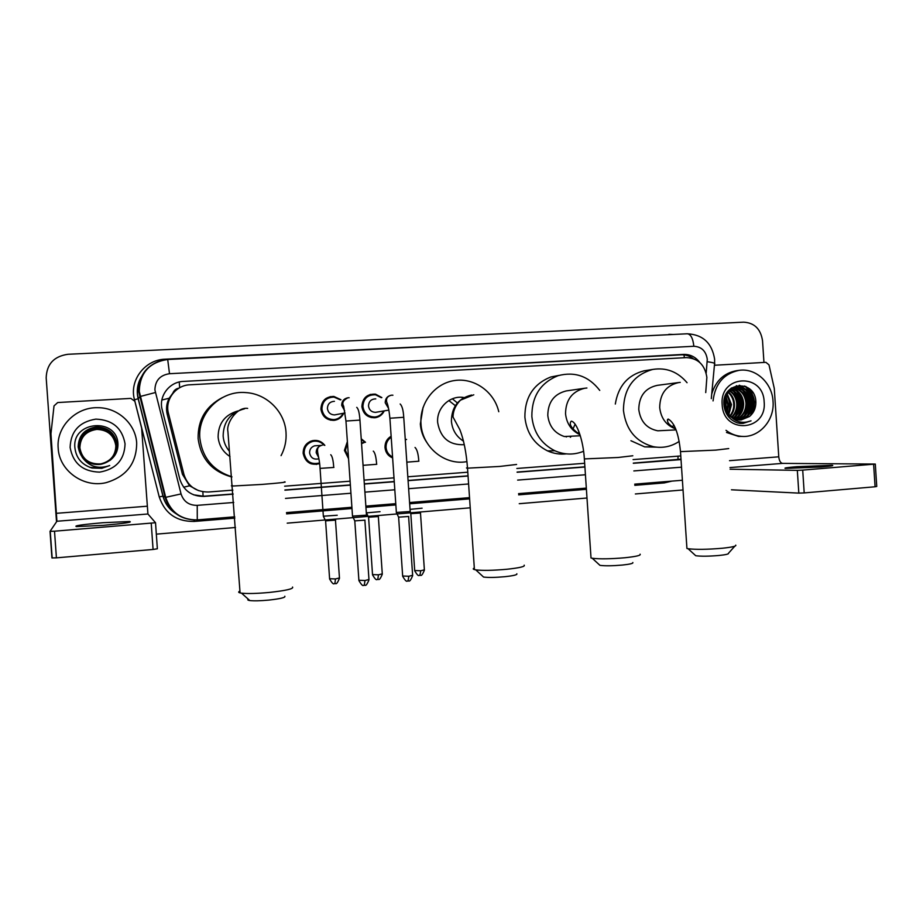 <?xml version="1.0" encoding="UTF-8"?>
<svg xmlns="http://www.w3.org/2000/svg" width="923" height="923" viewBox="0 0 923 923"><rect width="100%" height="100%" fill="white"/><g stroke="black" fill="none" stroke-linecap="round" stroke-linejoin="round"><path stroke-width="1.38" d="M392.563 456.989L391.64 457.496M392.621 457.912C388.11 455.985 385.572 452.535 385.006 447.563C384.891 442.555 386.933 438.783 391.133 436.256M348.548 458.696L344.429 450.401L347.371 441.609M312.228 463.473L311.155 463.854M319.612 463.646C310.693 465.746 305.213 462.296 303.148 453.285C303.206 446.778 306.309 442.567 312.482 440.663C317.535 439.775 321.654 441.344 324.838 445.382M343.748 413.192C341.81 417.358 338.579 419.746 334.057 420.369C326.604 420.311 322.231 416.561 320.916 409.12C321.389 400.882 325.704 396.648 333.849 396.429L340.968 399.728M384.245 410.885C382.353 414.819 379.272 417.104 375.003 417.75C367.585 417.796 363.212 414.081 361.885 406.616C362.485 397.998 367.031 393.844 375.499 394.156L381.868 397.582M317.454 463.588L316.381 464.465M705.726 392.587L706.868 377.369C704.907 364.839 698.088 358.251 686.412 357.616L189.873 384.799C175.716 385.179 164.64 399.867 168.471 413.389L183.977 474.607C187.9 486.259 196.068 492.051 208.494 492.005L232.884 490.136M178.97 388.121C176.005 388.687 173.974 390.337 172.878 393.094L169.163 398.24C166.544 403.328 165.886 408.658 167.201 414.219L182.431 474.307L189.573 485.798L198.491 490.621M426.68 442.244C422.953 436.752 420.842 430.672 420.346 423.992L423.057 407.412M172.878 393.094L174.759 391.352M284.642 486.19L350.105 481.195M364.066 480.122L393.994 477.849M407.816 476.787L467.799 472.207M516.857 468.469L584.663 463.288M633.074 459.596L680.782 455.95M405.22 438.84L405.82 439.602M361.216 438.748L365.52 442.267M330.272 396.613L331.334 397.098M325.934 398.494L333.849 396.429M370.077 394.479L371.092 394.986M310.52 441.286L311.339 441.517M699.749 362.451C695.55 356.936 690.173 354.259 683.631 354.409L183.365 381.418C169.347 381.787 158.398 396.302 162.183 409.662L179.823 479.233C183.7 490.748 191.776 496.47 204.064 496.401L233.161 494.163M183.365 381.418L681.255 354.824C685.57 354.651 689.527 355.886 693.127 358.551M751.01 390.164L754.899 402.74L751.01 390.164M56.522 521.83L46.185 377.865C46.658 364.17 53.926 356.301 67.99 354.282L743.719 322.173C754.449 322.842 760.714 329.026 762.525 340.702L763.956 362.451M683.043 489.963L635.37 493.967M586.993 498.016L519.245 503.704M470.222 507.812L287.215 523.156M235.492 527.495L156.322 534.14M745.542 386.391L750.064 393.429L745.542 386.391M633.328 463.288L681.024 459.596M284.919 490.171L350.371 485.117M364.331 484.044L394.259 481.737M408.081 480.664L468.053 476.037M517.111 472.253L584.905 467.026M233.15 493.955L203.602 496.239L193.565 494.809M681.001 459.158L633.316 463.104M584.894 466.83L517.099 472.068M468.042 475.841L408.07 480.468M394.248 481.541L364.32 483.837M350.359 484.921L284.907 489.963M754.276 402.797L749.349 388.641M821.17 466.992C830.515 466.196 834.207 465.63 832.234 465.296L796.676 466.703C787.215 467.5 783.477 468.065 785.45 468.411L821.17 466.992M714.425 365.254L765.905 362.335L768.997 364.873L774.282 388.433L778.77 456.816C779.231 460.785 780.477 462.965 782.531 463.381L875.292 464.061L802.71 470.107L804.198 492.917L875.085 486.767L873.62 464.327M875.304 464.131L876.746 486.444L875.085 486.767M804.198 492.917L798.822 493.113L797.322 470.361L730.093 469.219M731.443 489.79L798.822 493.113M797.322 470.361L802.71 470.107M713.052 400.917C715.094 383.806 723.759 373.63 739.035 370.354C755.672 367.712 772.216 382.918 773.036 401.32C774.766 420.6 758.718 438.344 741.088 436.325C735.596 435.818 730.578 433.81 726.009 430.326M711.737 393.971C715.798 380.761 724.07 372.996 736.519 370.7L739.035 370.354M737.477 422.896L741.25 423.507L751.034 420.842C741.827 424.199 734.258 421.788 728.305 413.596C731.304 417.623 735.135 419.769 739.819 420.034L749.441 416.527C753.687 412.973 755.833 408.301 755.879 402.497C755.914 378.915 721.636 381.349 723.909 404.574C724.878 413.769 729.389 419.873 737.477 422.896M764.152 401.897C767.209 431.399 723.251 434.652 722.178 404.655C719.294 374.761 763.321 372.234 764.152 401.897M739.369 420.011C747.618 417.738 751.922 411.993 752.28 402.797C750.976 392.806 745.865 387.637 736.946 387.291C728.339 388.918 724.047 394.686 724.07 404.62C724.636 409.754 726.943 413.919 731.004 417.092M739.75 420.034C748.241 417.9 752.683 412.131 753.076 402.728C751.772 392.725 746.661 387.556 737.719 387.21C729.112 388.825 724.82 394.606 724.832 404.551L728.305 413.596M737.823 419.815C745.103 417.046 748.876 411.462 749.118 403.063C748.034 393.902 743.453 388.745 735.366 387.614M738.204 419.884C745.738 417.231 749.638 411.6 749.903 402.993C748.772 393.625 744.053 388.468 735.746 387.522M736.277 419.446C742.6 416.308 745.842 410.931 745.98 403.328C745.092 394.986 741.054 389.921 733.854 388.133M736.669 419.561C743.223 416.504 746.592 411.07 746.765 403.27C745.83 394.709 741.654 389.621 734.235 387.983M734.731 418.88C740.108 415.477 742.83 410.377 742.877 403.593C742.161 396.082 738.665 391.156 732.389 388.837M735.123 419.042C740.731 415.696 743.58 410.527 743.65 403.536C742.9 395.805 739.265 390.844 732.747 388.641M733.185 418.096C737.639 414.531 739.842 409.777 739.808 403.859C739.254 397.19 736.3 392.494 730.947 389.771M733.577 418.315C738.25 414.785 740.592 409.939 740.569 403.789C739.981 396.913 736.889 392.148 731.304 389.518M731.639 417.058C735.158 413.469 736.866 409.166 736.762 404.124C736.381 398.355 733.97 393.971 729.551 390.971M732.02 417.346C735.781 413.746 737.615 409.316 737.523 404.055C737.096 398.055 734.558 393.59 729.897 390.637M730.07 415.685C732.654 412.293 733.877 408.52 733.75 404.378C733.497 399.555 731.639 395.586 728.189 392.471M730.462 416.065C733.289 412.604 734.627 408.681 734.5 404.309C734.223 399.255 732.227 395.171 728.524 392.067M728.501 413.85L730.762 404.632L726.886 394.444M728.893 414.369L731.501 404.574L727.209 393.89M726.113 412.996L726.505 412.12M726.839 411.266L727.797 404.885L725.663 397.213M726.47 413.677L726.92 412.777M727.255 412.027L728.535 404.828L725.963 396.405M724.59 408.947L724.728 408.07M724.993 410.297L725.201 409.454M725.478 407.908L724.878 400.732M734.973 387.602L731.385 388.075M735.354 387.522L730.958 388.398M733.462 388.064L732.274 387.96M733.831 387.937L732.654 387.856M732.262 387.868L731.651 387.891M731.985 388.721L730.854 388.479M732.343 388.537L731.154 388.318M730.543 389.598L729.839 389.333M730.901 389.356L730.105 389.091M724.843 404.678L724.797 404.055M740.915 420.023L749.441 416.527M743.119 436.429L738.562 436.417L726.493 432.46M724.14 406.801L724.128 405.162M724.001 403.709L723.886 402.866M726.516 410.631L725.455 397.882M728.385 413.7C730.958 407.02 730.428 400.651 726.805 394.583M736.6 414.623C740.211 406.835 739.658 399.451 734.927 392.494M739.577 414.519C743.292 406.616 742.727 399.14 737.892 392.09M745.634 414.3C749.522 406.178 748.957 398.505 743.915 391.283M742.161 389.321L739.808 387.395M739.496 387.199L736.6 385.687M748.703 414.185C752.695 405.947 752.107 398.182 746.972 390.867M745.23 388.941L739.588 385.283M739.842 423.38L742.83 422.376M751.53 414.554C756.745 403.213 754.783 393.844 745.646 386.437M726.274 410.1L725.305 398.436M727.347 415.142L727.866 414.069M728.155 413.389C730.52 406.951 730.012 400.79 726.632 394.929M735.354 416.146C740.154 407.331 739.554 399.059 733.566 391.329M738.331 416.019C743.223 407.112 742.623 398.748 736.531 390.948M744.388 415.765C749.453 406.662 748.841 398.125 742.554 390.164M741.157 388.791L739.254 387.325M739.011 387.175L736.289 385.756M747.457 415.627C752.603 406.432 751.991 397.813 745.611 389.771M744.226 388.421L739.138 385.306M739.646 423.357L742.53 422.353M750.434 415.673C756.618 403.547 754.622 393.659 744.446 385.999M742.715 423.507L751.034 420.842M734.789 546.208L728.478 553.246C729.02 554.008 725.916 554.746 719.167 555.461C708.933 556.338 701.122 556.431 695.734 555.727L694.638 554.723M686.839 547.224L686.931 548.47L688.073 548.724C695.861 549.67 707.249 549.52 722.248 548.25C732.112 547.212 736.623 546.174 735.746 545.135M678.232 382.607L657.384 385.341C645.246 387.96 639.051 396.002 638.774 409.454C640.424 421.499 646.769 428.607 657.787 430.799L664.248 430.476M679.201 441.402C671.263 446.651 662.656 448.416 653.369 446.686C635.912 441.921 625.944 429.841 623.452 410.458C623.671 388.698 633.409 375.026 652.676 369.442C666.291 367.296 677.747 371.715 687.058 382.722M615.318 404.055C618.202 386.172 627.755 375.096 643.989 370.838L646.388 370.458M671.979 426.911L673.998 425.18M656.299 447.147L644.669 446.882L630.928 440.733M667.617 419.4L667.364 420.311M632.82 562.534C633.478 563.399 629.971 564.241 622.333 565.061C612.526 565.914 605.073 566.018 599.962 565.361L598.75 564.241M590.928 556.592L591.02 558L592.254 558.265C599.662 559.153 610.541 558.98 624.894 557.746C636.074 556.557 641.139 555.381 640.112 554.192M566.768 390.844L566.226 390.925C554.135 393.983 547.985 402.151 547.789 415.419C549.093 426.172 554.596 433.21 564.311 436.521L577.313 435.91M583.59 451.278C574.014 455.108 564.438 454.935 554.85 450.759C541.213 443.859 533.552 432.426 531.856 416.458C531.763 396.382 540.486 382.791 558.023 375.696C574.844 371.277 588.747 376.18 599.754 390.417M566.399 453.874C559.903 454.601 553.615 453.608 547.547 450.886C534.117 444.09 526.56 432.841 524.887 417.138C524.806 397.386 533.402 384.014 550.673 377.022L559.084 375.373M579.009 431.976L578.063 433.672M575.11 424.142L572.918 429.218M566.987 436.394L566.272 436.971M576.76 432.829L578.606 432.714M571.383 436.187L570.333 437.283M576.852 432.887L578.583 432.772M516.834 573.771C517.595 574.775 513.557 575.756 504.719 576.713C495.42 577.544 488.359 577.66 483.571 577.06L482.244 575.848M474.318 568.026C472.853 568.649 472.888 569.168 474.422 569.595L475.76 569.872C482.694 570.679 492.986 570.483 506.635 569.283C519.545 567.899 525.395 566.526 524.195 565.164M464.05 397.571C450.147 394.825 436.267 407.908 437.675 422.63C440.467 437.975 449.339 445.336 464.304 444.69M448.832 400.547L455.339 405.682M466.957 461.604C444.99 465.884 422.042 447.194 420.98 423.726C419.446 402.901 434.837 383.276 454.589 380.53C474.295 377.553 494.209 391.756 498.766 411.716M457.381 402.947L452.351 398.794M462.758 440.698L463.369 440.663M461.615 397.294L462.931 398.217M284.838 596.246C285.692 597.516 280.35 598.796 268.824 600.088C260.344 600.873 254.01 601.035 249.798 600.55C247.779 600.25 247.283 599.8 248.299 599.212M239.945 591.089C238.203 591.839 238.249 592.451 240.072 592.901L241.526 593.154C247.618 593.812 256.882 593.57 269.308 592.439C286.165 590.57 293.918 588.782 292.556 587.051M237.742 410.989C224.785 414.854 218.243 423.519 218.116 437.006C218.936 445.405 222.904 451.924 230 456.55M236.611 411.566L237.373 411.704M231.892 476.776C213.028 470.672 202.345 457.82 199.853 438.206C197.441 413.077 220.839 390.152 245.841 392.598C266.897 393.752 284.93 411.854 286.026 432.552C286.545 440.709 284.884 448.405 281.065 455.639M231.904 477.006C212.105 471.641 200.845 458.823 198.122 438.552C197.787 419.884 205.887 406.224 222.431 397.559M376.976 412.096L375.499 412.35C371.507 412.154 369.177 410.043 368.508 406.016C368.773 401.343 371.208 398.978 375.788 398.898M383.68 410.977C381.834 414.439 378.972 416.446 375.119 416.977C368.208 416.965 364.135 413.481 362.912 406.512C363.454 398.471 367.689 394.571 375.592 394.802L381.326 397.709M410.331 511.492L396.371 512.45M408.704 516.465L398.598 517.157M370.388 394.386L371.392 394.906M336.226 414.6L334.553 414.912C330.48 414.727 328.092 412.593 327.411 408.52C327.63 403.997 329.973 401.597 334.438 401.32M343.125 413.308C341.233 416.977 338.256 419.065 334.172 419.584C327.215 419.492 323.131 415.973 321.919 409.016C322.346 401.32 326.361 397.34 333.988 397.098L340.368 399.867M325.058 399.174L325.888 399.221M366.673 515.138L352.517 516.119M365.012 520.157L354.778 520.872M391.987 448.693L391.779 445.578M392.552 456.954C388.687 455.027 386.518 451.878 386.056 447.505C385.918 443.098 387.637 439.683 391.202 437.237M420.542 512.992L410.793 513.661M422.111 508.181L410.054 509.369M391.825 456.585L390.856 457.07M348.456 457.3L345.433 450.343L347.475 443.028M361.262 439.44L364.908 442.302M378.453 516.534L368.554 517.226M380.045 511.677L366.466 512.865L368.646 517.399M318.677 458.835C313.716 459.85 310.682 457.866 309.586 452.893C309.597 449.316 311.27 446.963 314.628 445.809L317.293 445.647M337.23 515.242L323.362 516.211M319.543 462.965L319.543 462.965C311.189 464.904 306.055 461.662 304.129 453.228C304.175 447.147 307.071 443.202 312.828 441.39C317.293 440.548 321.019 441.829 324.042 445.232M335.614 520.134L325.577 520.849M311.339 463.034L310.024 463.381M103.238 525.337C124.132 523.479 132.912 522.199 129.578 521.495L103.099 522.718C82.262 524.541 73.402 525.833 76.494 526.583L103.238 525.337M56.418 557.85L51.93 557.93L50.038 531.348L56.914 521.253L50.95 433.81L54.019 405.901L57.699 402.543L130.835 398.39L134.85 401.263L141.634 428.122L147.934 513.996L155.526 522.73L54.515 531.198L56.418 557.85L153.08 549.462L151.234 523.306M155.526 522.741L157.36 548.781L153.08 549.462M50.027 531.336L54.515 531.198M58.184 448.232C56.141 426.876 75.721 407.008 97.711 407.701C117.775 407.505 135.693 423.922 136.685 443.075C136.523 463.461 126.313 476.66 106.018 482.683C83.624 488.14 59.187 470.753 58.184 448.232M109.883 460.45C115.306 456.354 117.994 450.989 117.948 444.378C117.683 417.45 72.409 420.588 74.832 447.182C75.871 457.704 81.582 464.661 91.965 468.03L101.795 468.342L109.71 465.527C98.346 469.426 89.196 466.703 82.274 457.335C87.166 462.919 93.35 465.25 100.849 464.327C111.487 461.719 116.909 455.108 117.129 444.482C115.202 433.372 108.406 427.534 96.707 426.968C84.801 428.699 78.628 435.379 78.201 447.02C80.509 459.135 88.054 464.904 100.849 464.327L109.883 460.45L100.838 464.292C111.464 461.708 116.886 455.108 117.106 444.494C115.225 433.337 108.418 427.487 96.707 426.922C84.778 428.653 78.605 435.344 78.167 446.997L82.274 457.335M125.055 443.836C124.478 459.839 115.998 469.265 99.615 472.126C82.885 471.618 73.055 463.392 70.113 447.447C70.771 431.26 79.355 421.823 95.854 419.123C112.491 419.827 122.228 428.064 125.055 443.836M78.317 447.078C80.613 459.135 88.123 464.869 100.838 464.292C111.395 461.696 116.794 455.131 117.002 444.574C115.121 433.51 108.36 427.707 96.719 427.141C84.881 428.86 78.755 435.506 78.317 447.078M96.95 429.414C107.749 429.91 114.025 435.298 115.79 445.567C114.037 435.275 107.749 429.887 96.938 429.38L96.684 429.426C85.851 431.133 80.243 437.294 79.874 447.909C81.997 459.089 88.966 464.407 100.769 463.877C110.622 461.477 115.652 455.362 115.848 445.509C114.083 435.195 107.783 429.772 96.927 429.264C85.897 430.868 80.174 437.064 79.77 447.851C81.905 459.089 88.908 464.442 100.769 463.9C110.691 461.5 115.756 455.339 115.952 445.428C114.175 435.045 107.829 429.587 96.915 429.068C85.804 430.695 80.047 436.925 79.643 447.782C81.789 459.1 88.839 464.477 100.78 463.934C110.679 461.5 115.733 455.339 115.929 445.44C114.164 435.068 107.818 429.622 96.915 429.114C85.816 430.729 80.07 436.96 79.666 447.793C81.812 459.1 88.85 464.477 100.769 463.934C110.737 461.512 115.813 455.327 116.021 445.371C114.233 434.952 107.864 429.472 96.903 428.953C85.747 430.579 79.966 436.844 79.563 447.747C81.72 459.1 88.793 464.5 100.78 463.957C110.806 461.535 115.917 455.304 116.125 445.29C114.337 434.791 107.922 429.287 96.88 428.757C85.654 430.395 79.84 436.694 79.424 447.667C81.605 459.1 88.723 464.546 100.78 463.992C110.795 461.523 115.894 455.304 116.102 445.301C114.314 434.825 107.91 429.322 96.88 428.803C85.666 430.43 79.863 436.729 79.459 447.69C81.628 459.1 88.735 464.534 100.78 463.992C110.852 461.546 115.986 455.293 116.183 445.232C114.394 434.698 107.945 429.172 96.869 428.641C85.597 430.28 79.759 436.614 79.343 447.632C81.524 459.1 88.677 464.569 100.792 464.015C110.922 461.558 116.09 455.27 116.298 445.151C114.487 434.537 108.003 428.976 96.846 428.445C85.504 430.095 79.62 436.464 79.205 447.551C81.409 459.112 88.608 464.604 100.792 464.05C110.91 461.558 116.067 455.27 116.275 445.163C114.464 434.571 107.991 429.01 96.857 428.48C85.516 430.13 79.643 436.498 79.24 447.574C81.432 459.112 88.62 464.604 100.792 464.05C110.968 461.569 116.16 455.258 116.367 445.094C114.544 434.445 108.037 428.849 96.834 428.318C85.447 429.98 79.54 436.371 79.124 447.505C81.328 459.112 88.562 464.627 100.803 464.073C111.037 461.592 116.263 455.235 116.471 445.001C114.648 434.283 108.095 428.653 96.823 428.122C85.343 429.783 79.401 436.221 78.986 447.436C81.212 459.112 88.481 464.673 100.803 464.107C111.025 461.592 116.24 455.235 116.448 445.024C114.625 434.318 108.083 428.699 96.823 428.157C85.366 429.83 79.436 436.256 79.02 447.447C81.236 459.112 88.493 464.661 100.803 464.107C111.083 461.604 116.333 455.224 116.54 444.955C114.706 434.191 108.129 428.537 96.811 427.995C85.285 429.668 79.32 436.141 78.905 447.39C81.132 459.112 88.435 464.696 100.815 464.131C111.164 461.627 116.448 455.201 116.656 444.863C114.81 434.018 108.187 428.33 96.788 427.787C85.193 429.472 79.182 435.979 78.755 447.309C81.005 459.123 88.354 464.742 100.815 464.177C111.152 461.627 116.425 455.201 116.633 444.874C114.787 434.052 108.176 428.376 96.788 427.834C85.204 429.518 79.205 436.014 78.79 447.332C81.028 459.123 88.377 464.731 100.815 464.165C111.21 461.638 116.517 455.189 116.725 444.805C114.867 433.925 108.222 428.203 96.777 427.661C85.135 429.357 79.101 435.887 78.674 447.263C80.924 459.123 88.308 464.765 100.826 464.2C111.291 461.662 116.633 455.166 116.84 444.713C114.971 433.752 108.279 427.995 96.753 427.453C85.031 429.149 78.951 435.737 78.524 447.194C80.797 459.123 88.227 464.811 100.826 464.234C111.268 461.662 116.61 455.166 116.817 444.724C114.948 433.787 108.268 428.041 96.753 427.487C85.054 429.195 78.986 435.76 78.559 447.205C80.82 459.123 88.25 464.8 100.826 464.223C111.337 461.673 116.702 455.154 116.909 444.655C115.029 433.648 108.314 427.868 96.742 427.314C84.962 429.033 78.87 435.633 78.443 447.147C80.716 459.135 88.181 464.834 100.838 464.257C111.418 461.696 116.817 455.131 117.025 444.551C115.144 433.475 108.372 427.661 96.719 427.107C84.858 428.826 78.72 435.483 78.293 447.067C80.589 459.135 88.1 464.88 100.838 464.304L100.849 464.327M96.938 429.38C85.943 430.983 80.243 437.156 79.851 447.897C81.974 459.089 88.954 464.419 100.769 463.877C110.633 461.488 115.663 455.351 115.871 445.497C114.106 435.16 107.795 429.737 96.927 429.23C85.874 430.833 80.151 437.041 79.747 447.84C81.882 459.089 88.896 464.454 100.769 463.911C110.748 461.512 115.837 455.316 116.033 445.359C114.256 434.918 107.876 429.437 96.892 428.918C85.724 430.545 79.943 436.81 79.54 447.724C81.697 459.1 88.781 464.511 100.78 463.969C110.864 461.546 116.01 455.293 116.206 445.221C114.406 434.664 107.956 429.126 96.869 428.607C85.574 430.245 79.724 436.579 79.32 447.609C81.501 459.1 88.666 464.581 100.792 464.027C110.979 461.581 116.183 455.258 116.379 445.082C114.567 434.41 108.049 428.814 96.834 428.284C85.424 429.945 79.516 436.348 79.101 447.493C81.305 459.112 88.539 464.638 100.803 464.084C111.106 461.615 116.356 455.212 116.563 444.932C114.729 434.156 108.141 428.491 96.8 427.949C85.274 429.633 79.297 436.106 78.87 447.378C81.109 459.123 88.423 464.707 100.815 464.142C111.222 461.65 116.54 455.177 116.748 444.782C114.89 433.891 108.233 428.168 96.765 427.614C85.112 429.31 79.066 435.864 78.64 447.251C80.901 459.123 88.296 464.777 100.826 464.2C111.348 461.685 116.725 455.143 116.933 444.632C115.052 433.614 108.326 427.834 96.742 427.28C84.951 428.987 78.836 435.61 78.409 447.124C80.693 459.135 88.17 464.846 100.838 464.269L100.838 464.257M89.993 467.407L101.784 468.284L89.727 467.315M91.723 467.973L101.795 468.342L109.71 465.527M161.86 400.017L169.163 398.24M684.405 357.732L683.966 354.894M677.978 459.654L678.036 456.158M203.106 496.262L202.852 491.763M183.619 487.206L189.573 485.798M179.685 387.718L179.235 382.007M182.431 474.307L183.977 474.607M167.201 414.219L168.471 413.389M681.255 354.824L683.631 354.409M706.176 373.111L707.283 359.312C705.98 351.052 701.503 346.713 693.842 346.275L169.509 373.711C160.083 375.13 155.202 380.53 154.902 389.887L181.046 493.932C183.631 501.604 189.019 505.412 197.234 505.354L233.75 502.47M714.61 359.139C712.002 343.056 702.876 334.599 687.254 333.78C690.785 334.184 692.977 338.349 693.842 346.275M194.845 519.984C179.673 519.141 169.763 511.584 165.102 497.324L138.669 391.537C138.612 376.538 145.661 366.339 159.829 360.916M143.261 374.23C138.969 379.999 137.042 386.46 137.446 393.636L138.277 398.724L140.054 396.532L155.329 392.54M234.846 518.126L194.176 521.449C176.489 521.633 164.848 513.465 159.241 496.932L134.493 399.74C129.012 380.484 144.888 359.635 165.113 359.209L668.875 334.68M668.852 334.322L673.121 334.472M671.875 481.114L664.318 482.914L634.793 485.336M586.405 489.305L518.645 494.855M469.611 498.87L409.662 503.785M395.852 504.927L365.946 507.373M351.986 508.515L286.568 513.88M169.509 373.711L167.698 359.485C149.376 362.197 139.892 372.811 139.246 391.317L165.702 497.324L163.059 496.124C165.332 504.362 170.247 510.546 177.804 514.676M134.493 399.74L138.277 398.724L163.059 496.124L159.241 496.932M285.495 498.397L350.936 493.24M364.897 492.144L394.813 489.778M408.635 488.694L468.596 483.964M517.641 480.098L585.424 474.757M633.836 470.938L681.532 467.176M194.095 519.972L194.176 521.449M664.329 481.725L664.318 482.914M197.234 505.354L197.28 519.891C181.335 519.984 170.813 512.461 165.702 497.324L181.046 493.932M234.754 516.822L197.222 519.891M707.249 361.701C713.26 362.577 715.683 363.362 714.54 364.066L711.298 398.632M164.606 495.42L165.182 495.293M677.955 459.666L680.332 459.666M729.978 467.569L782.531 463.381M729.528 460.669L778.77 456.816M746.096 386.633L751.022 395.021M728.732 448.578L715.763 450.112L680.493 451.635M680.251 382.399L678.924 382.514C666.383 385.226 659.968 393.567 659.691 407.551C660.949 418.315 666.291 425.445 675.717 428.953M632.82 455.766L618.191 457.485L584.363 458.916M566.226 390.925L584.628 388.26C572.098 391.433 565.741 399.913 565.534 413.712C566.607 423.634 571.418 430.626 579.967 434.71M516.592 464.465L499.655 466.45L467.523 468.169C466.011 468.134 466 467.996 467.488 467.765M471.595 395.044C458.373 398.251 451.635 406.962 451.393 421.165C452.247 429.91 456.274 436.567 463.484 441.148M284.342 481.841C287.884 482.094 280.361 482.96 261.774 484.437L232.596 486.04C230.808 486.017 230.796 485.867 232.561 485.579M244.549 408.785C230.496 412.489 223.366 421.592 223.147 436.094C223.608 441.84 225.708 446.917 229.458 451.312M233.657 414.819L232.4 414.427L233.681 414.796M408.612 516.638L412.639 575.283L408.866 576.264L402.659 576.01M408.012 581.017L408.866 576.264M410.193 511.469L403.743 417.3L389.898 418.234M388.571 408.416L385.214 402.751C385.295 398.586 387.314 396.071 391.283 395.206M364.885 520.33L368.958 579.494L364.977 580.521L358.885 580.255M364.297 585.297L364.977 580.521M366.477 515.103L359.935 420.103L345.952 421.038M344.694 410.816L341.683 405.382C341.775 401.193 343.829 398.655 347.867 397.778M420.496 513.153L424.372 569.837L420.75 570.749L414.704 570.529M419.896 575.364L420.75 570.749M418.892 461.212L406.812 462.158M405.278 439.763L406.582 439.452M378.349 516.684L382.284 573.864L378.476 574.81L372.523 574.591M377.761 579.459L378.476 574.81M376.78 464.304L363.051 465.319M361.551 443.651L364.781 442.313M335.476 520.284L339.456 577.948L335.441 578.952L329.592 578.721M334.899 583.613L335.441 578.952M333.93 467.442L320.05 468.399M318.758 457.693L316.197 452.708C316.197 449.028 317.927 446.594 321.389 445.405L322.242 445.232M56.914 521.253L147.934 513.996M56.626 513.303L147.149 506.219M178.139 514.896C170.328 510.8 165.263 504.546 162.921 496.124L138.15 398.794C136.027 389.587 137.827 381.245 143.538 373.746M286.488 512.6L351.905 507.258M365.854 506.116L395.759 503.67M409.581 502.539L469.53 497.647M518.564 493.632L586.324 488.105M634.712 484.148L682.282 480.26M687.254 333.78L167.732 359.485M714.621 359.405L714.598 363.374M737.719 387.21L736.946 387.291M734.616 387.556L733.843 387.637M741.088 436.325L738.562 436.417M695.734 555.727L688.073 548.724M675.659 428.814C668.771 424.949 666.279 421.696 668.194 419.054C674.575 422.619 678.682 433.579 680.516 451.958L686.931 548.47M652.676 369.442L643.989 370.838M653.369 446.686L644.669 446.882M657.787 430.799L676.074 429.887M599.962 565.361L592.254 558.265M579.944 434.652C571.418 428.537 568.533 424.038 571.268 421.153C576.921 421.823 583.417 441.194 584.386 459.273L591.02 558M558.023 375.696L550.673 377.022M554.85 450.759L547.547 450.886M586.913 388.006L584.628 388.26M564.311 436.521L580.29 435.76M483.571 577.06L475.76 569.872M473.787 394.813L460.439 400.167C455.581 405.232 453.112 410.85 453.02 417.023L459.873 429.703C463.75 439.579 466.3 452.397 467.523 468.169L474.422 569.595M249.798 600.55L241.526 593.154M247.652 408.404C236.992 406.697 225.95 423.438 227.912 431.514L240.072 592.901M412.662 575.606C409.051 584.421 408.658 579.598 408.185 581.029L407.216 581.029C406.57 581.928 405.059 580.359 402.682 576.333L398.632 517.341M400.167 404.009C402.14 405.924 403.328 410.331 403.732 417.231M396.382 512.692L389.898 418.165C389.125 410.435 388.052 405.012 386.668 401.897C385.976 398.367 387.545 396.14 391.364 395.194L392.91 395.206M375.499 412.35L388.906 410.1M375.119 416.977L371.231 417.565M398.69 517.353L396.463 512.692M368.992 579.829C365.346 588.724 364.954 583.867 364.447 585.32L363.489 585.32C362.843 586.22 361.32 584.651 358.909 580.59L354.801 521.057M356.751 407.355C358.401 408.774 359.462 413.008 359.924 420.034M352.528 516.372L345.952 420.969L343.656 406.155C341.718 403.051 343.148 400.247 347.948 397.755L349.136 397.732M334.553 414.912L345.064 412.95M334.172 419.584L330.538 420.184M354.87 521.068L352.609 516.384M424.395 570.137C420.911 578.652 420.484 574.002 420.057 575.375L419.134 575.375C418.511 576.252 417.034 574.741 414.715 570.829L410.816 513.834M415.027 447.47C417.081 449.374 418.338 453.966 418.811 461.212M391.167 436.637L390.394 436.694M410.873 513.834L410.054 512.138M382.307 574.164C378.799 582.759 378.384 578.075 377.911 579.471L376.999 579.471C376.376 580.359 374.888 578.836 372.546 574.891L368.589 517.388M373.296 451.128C375.015 452.628 376.123 457.023 376.642 464.304M361.493 442.752L363.466 442.625L361.562 443.79M363.108 465.319L362.82 461.996M339.479 578.26C335.868 587.005 335.511 582.205 335.014 583.636L334.126 583.636C333.457 584.513 331.957 582.978 329.615 579.033L325.6 521.022M330.734 454.727C332.28 456.181 333.284 460.415 333.734 467.442M314.628 445.809L321.389 445.405C314.005 448.001 319.37 453.701 320.062 468.469L323.373 516.442M312.828 441.39L309.759 441.644M325.657 521.022L323.454 516.453M129.635 522.28L129.578 521.495M50.257 531.394L52.161 558.023"/></g></svg>

